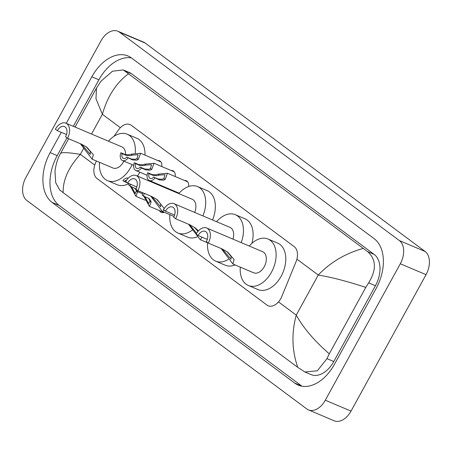 <?xml version="1.0" encoding="UTF-8"?>
<svg xmlns="http://www.w3.org/2000/svg" width="452" height="452" viewBox="0 0 452 452"><rect width="100%" height="100%" fill="white"/><g stroke="black" fill="none" stroke-linecap="round" stroke-linejoin="round"><path stroke-width="0.68" d="M184.648 180.54A7.339 4.757 112.9 0 1 186.348 180.76A7.339 4.757 112.9 0 1 188.642 186.529M171.218 170.54A7.339 4.757 112.9 0 1 172.918 170.766A7.339 4.757 112.9 0 1 175.212 176.546M157.788 160.545A7.339 4.757 112.9 0 1 159.494 160.765A7.339 4.757 112.9 0 1 161.788 166.551M96.474 161.025A13.758 8.916 -67.1 0 0 96.383 161.178A13.758 8.916 -67.1 0 0 97.078 178.563L266.974 305.066A13.758 8.916 -67.1 0 0 268.189 305.767A13.758 8.916 -67.1 0 0 281.856 296.354L295.981 261.889A13.758 8.916 -67.1 0 0 294.258 246.662L131.204 125.249A13.758 8.916 -67.1 0 0 129.984 124.554A13.758 8.916 -67.1 0 0 118.605 129.809L113.944 136.34M164.24 212.31A7.803 5.057 112.9 0 1 161.274 212.367A7.803 5.057 112.9 0 1 159.432 210.587M117.825 31.216L143.55 42.104A18.34 11.888 112.9 0 1 145.177 43.036L425.112 251.481A18.34 11.888 112.9 0 1 426.038 274.658L351.023 411.111A18.34 11.888 112.9 0 1 334.175 420.784L308.45 409.896A18.34 11.888 112.9 0 1 306.823 408.964L26.888 200.518A18.34 11.888 112.9 0 1 25.962 177.342L100.977 40.889A18.34 11.888 112.9 0 1 117.825 31.216A18.34 11.888 112.9 0 1 119.447 32.148L399.387 240.594A18.34 11.888 112.9 0 1 400.308 263.77L325.293 400.223A18.34 11.888 112.9 0 1 308.45 409.896M61.28 132.357L50.149 152.612A39.437 25.561 -67.1 0 0 52.127 202.445L294.744 383.098A39.437 25.561 -67.1 0 0 298.235 385.104A39.437 25.561 -67.1 0 0 334.452 364.306L376.126 288.5A39.437 25.561 -67.1 0 0 374.143 238.667L131.532 58.014A39.437 25.561 -67.1 0 0 128.035 56.008A39.437 25.561 -67.1 0 0 91.824 76.806L66.246 123.334M66.975 137.871L57.223 155.607A39.437 25.561 -67.1 0 0 59.206 205.44L301.817 386.093A39.437 25.561 -67.1 0 0 301.947 386.189M131.402 57.918A39.437 25.561 -67.1 0 0 98.898 79.801L73.32 126.328M304.919 371.996L311.032 374.584A24.764 16.052 -67.1 0 0 333.768 361.527L375.442 285.72A24.764 16.052 -67.1 0 0 374.199 254.431L131.588 73.778A24.764 16.052 -67.1 0 0 129.391 72.518L123.277 69.93L367.64 251.651C376.273 259.42 376.612 269.821 368.657 282.845L365.792 287.41L329.271 353.843L326.982 358.651L317.332 370.787L304.919 371.996L297.766 367.352C291.919 350.503 291.41 333.09 296.241 315.106C303.394 327.971 314.406 340.881 329.271 353.843M96.519 88.033L100.954 81.236L112.503 71.201L123.277 69.93M60.478 153.703C60.845 152.104 67.472 152.318 80.354 154.358C68.591 167.178 62.851 179.941 63.144 192.654L297.766 367.352M63.144 192.654L59.664 189.897L55.709 182.693L54.986 171.302C55.975 163.912 57.828 157.974 60.534 153.482L68.636 138.741M365.792 287.41C347.232 281.308 331.389 277.189 318.264 275.048C330.299 262.346 345.255 253.482 363.131 248.459M128.509 73.755C116.192 82.919 107.48 96.434 102.378 114.299L95.965 98.683L96.513 88.033L75.06 127.063M131.419 186.614L135.233 193.535L136.402 190.772M136.374 190.654L134.894 188.111M130.532 184.275A6.876 4.458 -67.1 0 1 130.023 186.021L136.029 188.936M128.261 178.15A6.876 4.458 -67.1 0 0 122.899 180.715L128.56 183.518M137.623 191.665L135.928 196.321L130.368 186.167M130.023 186.021L128.775 185.094A4.588 2.972 -67.1 0 0 129.057 183.648M126.583 180.201A4.588 2.972 -67.1 0 0 124.147 181.647M144.849 196.614L148.663 203.536L149.883 201.225L149.454 199.671L148.324 198.112M144.103 193.286A6.876 4.458 -67.1 0 1 143.453 196.021L148.968 198.524L150.669 200.575L151.132 202.157L149.352 206.321L143.798 196.168M136.945 189.97A6.876 4.458 -67.1 0 0 136.329 190.716L137.577 191.648L141.99 193.512M143.453 196.021L142.199 195.089A4.588 2.972 -67.1 0 0 142.459 192.592M138.402 190.874A4.588 2.972 -67.1 0 0 137.577 191.648M126.769 157.104L131.182 158.968L135.34 159.29L137.024 158.567L138.12 154.708L132.38 155.104L130.492 155.68L126.56 155.528L122.147 153.657A4.588 2.972 -67.1 0 0 123.328 158.409A4.588 2.972 -67.1 0 0 126.769 157.104L132.43 159.901L136.549 160.194L138.272 159.494L140.6 153.268L160.839 161.833M128.023 158.03A6.876 4.458 -67.1 0 1 122.435 160.517A6.876 4.458 -67.1 0 1 120.899 152.731L125.306 154.595L129.278 154.776L131.131 154.177L140.6 153.268M120.899 152.731L122.147 153.657M140.199 167.099L144.612 168.969L148.764 169.285L150.454 168.562L151.55 164.709L145.81 165.104L143.917 165.681L139.984 165.522L135.572 163.658A4.588 2.972 -67.1 0 0 136.758 168.404A4.588 2.972 -67.1 0 0 140.199 167.099L141.448 168.031L145.86 169.895L149.979 170.189L151.697 169.489L154.03 163.268L174.263 171.833M141.448 168.031A6.876 4.458 -67.1 0 1 135.866 170.517A6.876 4.458 -67.1 0 1 134.323 162.726L138.736 164.596L142.708 164.777L144.561 164.178L154.03 163.268M134.323 162.726L135.572 163.658M153.623 177.099L158.036 178.964L162.195 179.286L163.878 178.563L164.974 174.704L159.234 175.105L157.347 175.675L153.414 175.523L149.002 173.653A4.588 2.972 -67.1 0 0 150.183 178.404A4.588 2.972 -67.1 0 0 153.623 177.099L159.285 179.896L163.404 180.19L165.127 179.489L167.455 173.263L187.693 181.828M154.878 178.031A6.876 4.458 -67.1 0 1 149.29 180.512A6.876 4.458 -67.1 0 1 147.753 172.726L152.16 174.591L156.138 174.771L157.991 174.173L167.455 173.263M147.753 172.726L149.002 173.653M67.495 138.261A11.464 7.43 112.9 0 0 65.902 123.193A11.464 7.43 112.9 0 0 55.376 129.238L57.314 130.679A7.797 5.051 112.9 0 1 64.472 126.571A7.797 5.051 112.9 0 1 65.557 136.815L67.495 138.261L81.513 144.194L86.948 147.301L93.321 154.691L92.14 159.194L80.388 143.719M57.314 130.679L66.506 134.572M92.14 159.194L112.927 167.986A11.464 7.43 -67.1 0 0 123.452 161.94A11.464 7.43 -67.1 0 0 123.876 161.127M132.097 164.607A25.222 16.345 112.9 0 1 130.724 167.359A25.222 16.345 112.9 0 1 107.565 180.659A25.222 16.345 112.9 0 1 99.519 162.313M139.922 172.235A25.222 16.345 112.9 0 1 137.374 176.043M128.792 183.619A25.222 16.345 112.9 0 1 117.209 184.738L107.565 180.659M125.554 154.691A11.464 7.43 -67.1 0 0 121.859 146.872L65.902 123.193M108.452 141.199A25.222 16.345 112.9 0 1 127.221 134.204A25.222 16.345 112.9 0 1 135.227 153.036M127.221 134.204L136.871 138.289A25.222 16.345 112.9 0 1 145.002 155.132M81.586 144.222L90.247 154.409L90.332 151.561L86.202 146.804M137.832 190.631A11.464 7.43 112.9 0 0 136.238 175.562A11.464 7.43 112.9 0 0 125.712 181.608L127.65 183.054A7.797 5.051 112.9 0 1 134.809 178.941A7.797 5.051 112.9 0 1 135.894 189.19L137.832 190.631L151.844 196.563L157.285 199.671L164.206 208.519M127.65 183.054L136.843 186.942M164.449 210.14L162.477 211.564L150.725 196.089M192.507 229.955A25.222 16.345 112.9 0 1 177.902 233.029A25.222 16.345 112.9 0 1 169.856 214.689M197.145 236.91A25.222 16.345 112.9 0 1 187.546 237.114L177.902 233.029M194.682 212.434A11.464 7.43 -67.1 0 0 192.196 199.247L136.238 175.562M178.789 193.569A25.222 16.345 112.9 0 1 197.558 186.574A25.222 16.345 112.9 0 1 202.897 215.909M197.558 186.574L207.208 190.659A25.222 16.345 112.9 0 1 212.542 219.994M151.923 196.597L160.584 206.779L160.669 203.937L156.539 199.174M175.591 218.751A11.464 7.43 112.9 0 0 174.003 203.682A11.464 7.43 112.9 0 0 163.477 209.728L165.415 211.169A7.797 5.051 112.9 0 1 172.574 207.061A7.797 5.051 112.9 0 1 173.653 217.305L175.591 218.751L189.608 224.684L195.049 227.791L198.445 230.853M165.415 211.169L174.602 215.062M202.106 237.198L200.242 239.684L188.484 224.209M200.242 239.684L221.022 248.476A11.464 7.43 -67.1 0 0 221.107 248.51M228.429 259.341A25.222 16.345 112.9 0 1 215.66 261.149A25.222 16.345 112.9 0 1 207.615 242.803M235.119 264.945A25.222 16.345 112.9 0 1 225.311 265.228L215.66 261.149M232.949 239.131A11.464 7.43 -67.1 0 0 229.961 227.362L174.003 203.682M216.553 221.689A25.222 16.345 112.9 0 1 235.322 214.694A25.222 16.345 112.9 0 1 241.204 242.622M235.322 214.694L244.967 218.779A25.222 16.345 112.9 0 1 251.939 243.283M189.687 224.712L196.53 233.39M197.999 231.351L194.303 227.294M208.265 243.08A11.464 7.43 112.9 0 0 206.671 228.006A11.464 7.43 112.9 0 0 196.145 234.057L198.083 235.498A7.797 5.051 112.9 0 1 205.242 231.384A7.797 5.051 112.9 0 1 206.327 241.634L208.265 243.08L222.277 249.007L227.718 252.12L234.091 259.51L232.91 264.008L221.158 248.532M198.083 235.498L207.276 239.39M232.91 264.008L253.696 272.805A11.464 7.43 -67.1 0 0 264.222 266.759A11.464 7.43 -67.1 0 0 262.629 251.691L206.671 228.006M249.221 246.018A25.222 16.345 112.9 0 1 267.991 239.023A25.222 16.345 112.9 0 1 271.494 272.172A25.222 16.345 112.9 0 1 248.334 285.478A25.222 16.345 112.9 0 1 240.289 267.132M267.991 239.023L277.641 243.103A25.222 16.345 112.9 0 1 281.144 276.257A25.222 16.345 112.9 0 1 257.979 289.557L248.334 285.478M222.356 249.041L231.017 259.222L231.102 256.38L226.972 251.623M120.368 127.696L102.378 114.299L91.524 134.035M83.671 148.318L80.354 154.358L94.734 165.065M296.896 259.137L318.264 275.048L296.241 315.106L278.483 301.885M325.293 400.223L351.023 411.111M400.308 263.77L426.038 274.658M399.387 240.594L425.112 251.481M119.447 32.148L145.177 43.036M301.817 386.093L294.744 383.098M59.206 205.44L52.127 202.445M57.223 155.607L50.149 152.612M98.898 79.801L91.824 76.806M131.588 73.778L125.023 70.998M374.199 254.431L367.64 251.651M375.442 285.72L368.657 282.845M333.768 361.527L326.982 358.651M137.707 192.156L136.459 191.23M131.814 187.772L130.566 186.84M151.132 202.157L149.883 201.225M145.239 197.767L143.996 196.84M131.131 154.177L132.38 155.104M137.024 158.567L138.272 159.494M131.182 158.968L132.43 159.901M125.306 154.595L126.56 155.528M144.561 164.178L145.81 165.104M150.454 168.562L151.697 169.489M144.612 168.969L145.86 169.895M138.736 164.596L139.984 165.522M157.991 174.173L159.234 175.105M163.878 178.563L165.127 179.489M158.036 178.964L159.285 179.896M152.16 174.591L153.414 175.523M135.928 196.321L145.115 200.208M149.352 206.321L163.839 212.446M122.435 160.517L133.69 165.279M135.866 170.517L147.12 175.28M149.29 180.512L179.161 193.157M162.477 211.564L174.071 216.468"/></g></svg>

